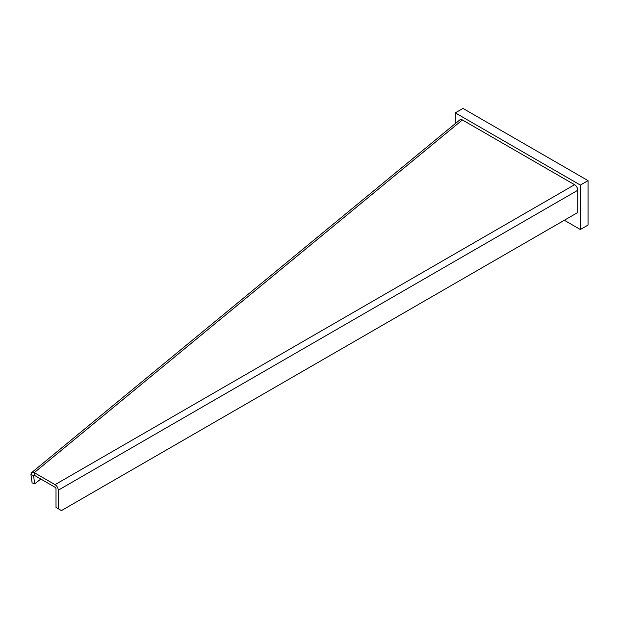 <?xml version="1.0" encoding="UTF-8"?>
<svg xmlns="http://www.w3.org/2000/svg" width="619" height="619" viewBox="0 0 619 619"><rect width="100%" height="100%" fill="white"/><g stroke="black" fill="none" stroke-linecap="round" stroke-linejoin="round"><path stroke-width="0.93" d="M462.385 119.931L34.254 472.645L34.254 475.237L55.045 487.246A1.362 0.789 60 0 1 56.012 488.917L56.012 507.433L61.459 510.574L577.79 212.479L577.79 190.257A4.534 2.615 60 0 0 574.579 184.71L462.385 119.931A4.581 2.793 -124.7 0 0 461.232 119.568A4.534 3.033 50.5 0 0 459.592 120.063L31.6 472.661L34.254 472.645L55.045 484.654L574.579 184.71M55.045 484.654A4.534 2.615 -120 0 1 58.256 490.209L58.256 508.725M30.95 474.51L33.55 475.562L34.695 483.88L32.095 482.828L30.95 474.51L31.6 472.661M34.254 475.237L33.55 475.562L34.254 475.237M34.695 483.88L40.808 479.029M455.282 123.614L455.282 112.867L580.351 185.073L580.351 229.517L564.319 220.256M580.351 185.073L588.05 180.632L462.981 108.426L455.282 112.867M588.05 180.632L588.05 225.068L580.351 229.517M58.256 490.209L577.79 190.257M34.076 475.129L33.55 475.562"/></g></svg>
